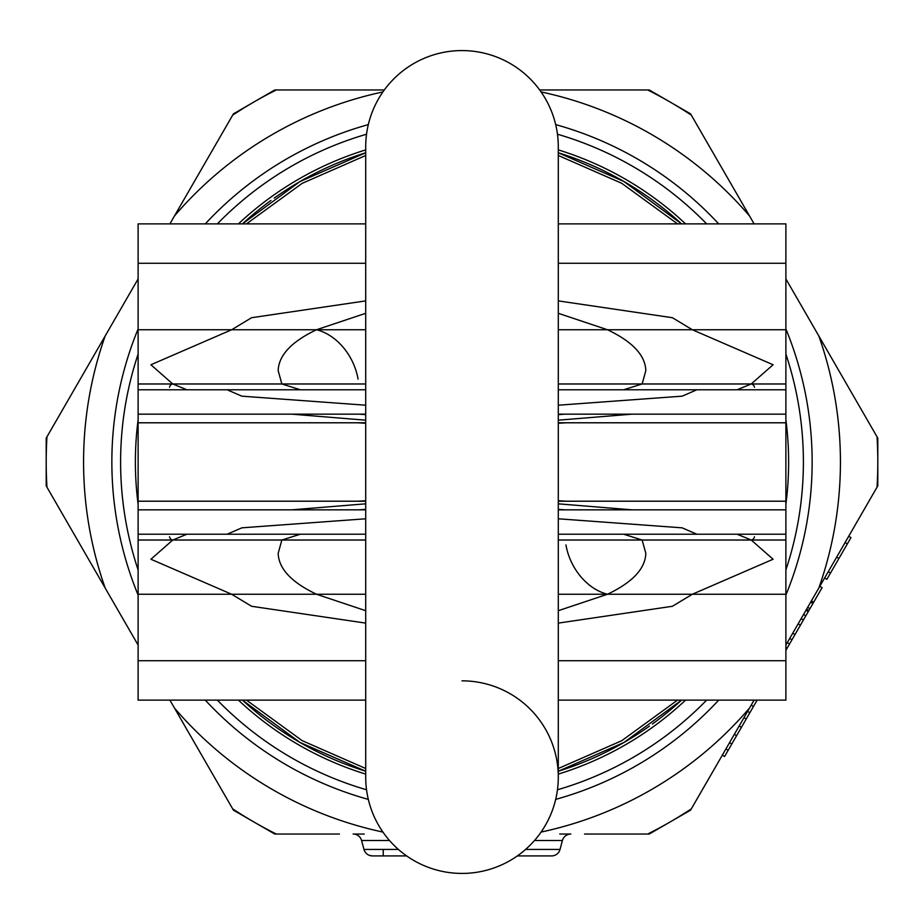<?xml version="1.0" encoding="UTF-8"?>
<svg xmlns="http://www.w3.org/2000/svg" width="924" height="924" viewBox="0 0 924 924"><rect width="100%" height="100%" fill="white"/><g stroke="black" fill="none" stroke-linecap="round" stroke-linejoin="round"><path stroke-width="1.39" d="M877.8 485.874L877.8 438.126L818.837 335.989A378.424 378.424 0 0 1 818.837 588.011L877.8 485.874M274.774 834.037L276.311 834.037A415.8 415.8 0 0 1 254.1 822.094L274.774 834.037M647.689 834.037L649.226 834.037L669.9 822.094A415.8 415.8 0 0 1 647.689 834.037L584.557 834.037M690.574 810.152L691.337 808.835A415.8 415.8 0 0 1 669.9 822.094L690.574 810.152M877.038 436.798A415.8 415.8 0 0 1 877.038 487.202M541.071 91.926A378.424 378.424 0 0 1 749.537 215.973L690.574 113.848L649.226 89.963L539.685 89.963M691.337 115.165A415.8 415.8 0 0 0 647.689 89.963M384.315 89.963L274.774 89.963L233.425 113.848L174.463 215.973A378.424 378.424 0 0 1 382.929 91.926M276.311 89.963A415.8 415.8 0 0 0 232.663 115.165M46.962 436.798L46.2 438.126L46.2 485.874L46.962 487.202A415.8 415.8 0 0 1 46.962 436.798L105.163 335.989A378.424 378.424 0 0 0 105.163 588.011L46.962 487.202M232.663 808.835L233.425 810.152L254.1 822.094A415.8 415.8 0 0 1 232.663 808.835L174.463 708.027A378.424 378.424 0 0 0 382.929 832.074M339.443 834.037L276.311 834.037M406.641 855.913L372.43 855.913A8.755 8.755 0 0 1 363.975 849.433L361.584 840.517A8.755 8.755 0 0 0 353.13 834.037A8.755 8.755 0 0 1 361.584 840.517A8.755 8.755 90 0 0 353.13 834.037L364.264 834.037M559.736 834.037L570.87 834.037A8.755 8.755 90 0 0 562.416 840.517L534.488 840.517M570.87 834.037A8.755 8.755 0 0 0 562.416 840.517L560.025 849.433L562.416 840.517A8.755 8.755 0 0 1 570.87 834.037M517.359 855.913L551.57 855.913A8.755 8.755 0 0 0 560.025 849.433L525.606 849.433M551.57 855.913A8.755 8.755 -90 0 0 560.025 849.433M541.071 832.074A378.424 378.424 0 0 0 749.537 708.027L722.314 755.197L724.589 756.502L728.193 750.253L725.918 748.937M691.337 808.835L754.111 700.115M174.463 708.027L169.889 700.115M138.115 645.079L105.163 588.011M105.163 335.989L138.115 278.921M169.889 223.885L174.463 215.973M368.318 799.387A350.15 350.15 0 0 1 205.278 700.115M138.115 595.044A350.15 350.15 0 0 1 138.115 328.956M205.278 223.885A350.15 350.15 0 0 1 368.318 124.613M555.682 124.613A350.15 350.15 0 0 1 718.722 223.885M785.885 328.956A350.15 350.15 0 0 1 785.885 595.044M718.722 700.115A350.15 350.15 0 0 1 555.682 799.387M811.376 600.923L813.651 602.24L822.083 587.641L819.807 586.324L785.885 645.079L787.306 642.619L789.581 643.936L785.885 650.323M749.537 215.973L754.111 223.885M785.885 278.921L818.837 335.989M813.651 602.24L803.418 619.958L801.143 618.641L787.306 642.619M848.694 536.29L824.624 577.985L826.888 579.302L850.969 537.606L848.694 536.29M729.533 742.688L731.808 743.993L728.193 750.253M734.349 734.349L736.624 735.654L731.808 743.993M739.165 726.01L741.429 727.315L736.624 735.654M743.97 717.671L746.245 718.976L741.429 727.315M747.585 711.411L749.861 712.727L746.245 718.976M751.2 705.162L753.476 706.467L749.861 712.727M803.418 619.958L789.581 643.936M757.149 700.115L753.476 706.467M785.885 647.354L787.167 648.105M789.708 638.449L791.984 639.766M792.723 633.24L794.998 634.545M798.14 623.85L800.415 625.167M803.557 614.472L805.832 615.788M805.959 610.302L808.234 611.619M806.56 609.263L808.835 610.579M828.227 571.737L830.503 573.053M836.659 557.137L838.934 558.454M845.079 542.55L847.354 543.866M807.657 607.368L809.932 608.673M810.671 602.159L812.947 603.464M357.634 501.212L365.708 500.75M558.292 500.75L566.366 501.212M566.366 422.788L558.292 423.25M365.708 423.25L357.634 422.788M754.458 387.26A3.5 3.061 -131.3 0 0 751.224 383.98L737.086 389.778L558.292 389.778L785.885 389.778L785.885 414.16L558.292 414.16M558.292 405.209L682.155 396.165L696.881 389.778M565.014 414.16L558.292 414.657M632.235 414.16L558.292 420.177M365.708 420.177L291.765 414.16M365.708 414.657L358.986 414.16M558.292 300.889L672.418 317.717L692.33 329.752L607.495 329.752C632.49 341.649 645.264 355.278 645.83 370.639L642.134 383.98L623.642 389.778L737.086 389.778M365.708 414.16L138.115 414.16L138.115 389.778L365.708 389.778L186.914 389.778L300.381 389.778L281.866 383.98L278.17 370.639C278.736 355.278 291.51 341.637 316.505 329.752L365.708 313.305M558.292 313.305L607.495 329.752M358.073 379.106A52.518 39.951 64.8 0 0 316.505 329.752L231.67 329.752L251.582 317.717L365.708 300.889M186.914 389.778L172.776 383.98L150.912 364.761L231.67 329.752M365.708 610.695L316.505 594.248C291.51 582.363 278.736 568.722 278.17 553.361L281.866 540.02L300.358 534.222L186.914 534.222L365.708 534.222L138.115 534.222L138.115 509.84L365.708 509.84M558.292 518.791L682.155 527.835L696.881 534.222L737.086 534.222L623.642 534.222L642.134 540.02L645.83 553.361C645.264 568.722 632.49 582.351 607.495 594.248A52.518 39.951 -115.2 0 1 565.927 544.894M754.458 536.74A3.5 3.061 131.3 0 1 751.224 540.02L773.088 559.239L692.33 594.248L607.495 594.248L558.292 610.695M692.33 594.248L672.418 606.283L558.292 623.111M365.708 623.111L251.582 606.283L231.67 594.248L150.912 559.239L172.776 540.02L186.914 534.222M737.086 534.222L751.224 540.02L642.134 540.02M696.881 534.222L558.292 534.222L785.885 534.222L785.885 700.115L558.292 700.115M365.708 518.791L241.845 527.835L227.119 534.222M565.014 509.84L558.292 509.343M365.708 509.343L358.986 509.84M291.765 509.84L365.708 503.823M558.292 503.823L632.235 509.84M558.292 771.24L623.954 742.48L681.554 700.115L623.954 742.492L558.292 771.24A323.885 323.885 0 0 0 649.468 726.114M246.465 700.115L302.194 740.667L365.708 768.514M558.292 768.514L621.679 740.736L677.535 700.115M242.446 700.115L299.896 742.399L365.708 771.24L300.046 742.492L242.446 700.115A323.885 323.885 0 0 0 365.708 771.24M558.292 152.76A323.885 323.885 0 0 1 681.554 223.885L623.954 181.52L558.292 152.76L623.954 181.508L681.554 223.885M652.402 724.012A323.885 323.885 0 0 0 681.554 700.115M274.174 198.14A323.885 323.885 0 0 1 365.708 152.76L299.896 181.601L242.446 223.885A323.885 323.885 0 0 1 270.94 200.473M366.539 789.777A341.395 341.395 0 0 1 217.348 700.115M138.115 569.923A341.395 341.395 0 0 1 138.115 354.077M217.348 223.885A341.395 341.395 0 0 1 366.539 134.223M557.461 789.777A341.395 341.395 0 0 0 706.652 700.115M785.885 569.923A341.395 341.395 0 0 0 785.885 354.077M706.652 223.885A341.395 341.395 0 0 0 557.461 134.223M169.542 387.26A3.5 3.061 -48.7 0 1 172.776 383.98L281.866 383.98M365.708 405.209L241.845 396.165L227.119 389.778M677.535 223.885L621.679 183.264L558.292 155.486M365.708 155.486L302.194 183.333L246.465 223.885M169.542 536.74A3.5 3.061 48.7 0 0 172.776 540.02L281.866 540.02M558.292 509.84L785.885 509.84L785.885 501.212L558.292 501.212M365.708 501.212L138.115 501.212L138.115 509.84M785.885 509.84L785.885 534.222M365.708 700.115L138.115 700.115L138.115 534.222M558.292 422.788L785.885 422.788L785.885 414.16M138.115 414.16L138.115 422.788L365.708 422.788M558.292 223.885L785.885 223.885L785.885 389.778M138.115 389.778L138.115 223.885L365.708 223.885M462 680.838A96.292 96.292 0 0 1 558.292 777.13L558.292 777.13A96.292 96.292 0 0 1 462 873.423A96.292 96.292 0 0 1 365.708 777.13L365.708 777.13A96.292 96.292 0 0 0 462 873.423A96.292 96.292 0 0 1 365.708 777.13A96.292 96.292 0 0 0 462 873.423A96.292 96.292 0 0 0 558.292 777.13L558.292 146.87A96.292 96.292 0 0 0 462 50.577A96.292 96.292 0 0 0 365.708 146.87L365.708 777.13M558.292 146.87A96.292 96.292 0 0 0 462 50.577A96.292 96.292 0 0 0 365.708 146.87A96.292 96.292 0 0 1 462 50.577A96.292 96.292 0 0 1 558.292 146.87L558.292 383.98L785.885 383.98M389.512 840.517L361.584 840.517M398.394 849.433L363.975 849.433L364.703 851.281M383.217 855.913L383.217 849.433M692.33 329.752L773.088 364.761L751.224 383.98L642.134 383.98M316.505 594.248L231.67 594.248M558.292 774.104A326.622 326.622 0 0 0 685.573 700.115M785.885 504.204A326.622 326.622 0 0 0 785.885 419.796M685.573 223.885A326.622 326.622 0 0 0 558.292 149.896M365.708 774.104A326.622 326.622 0 0 1 238.427 700.115M138.115 504.204A326.622 326.622 0 0 1 138.115 419.796M238.427 223.885A326.622 326.622 0 0 1 365.708 149.896M785.885 540.02L558.292 540.02L558.292 777.13M365.708 540.02L138.115 540.02M785.885 594.248L558.292 594.248M365.708 594.248L138.115 594.248M785.885 660.718L558.292 660.718M365.708 660.718L138.115 660.718M365.708 383.98L138.115 383.98M785.885 329.752L558.292 329.752M365.708 329.752L138.115 329.752M785.885 263.282L558.292 263.282M365.708 263.282L138.115 263.282M366.077 853.187L367.382 854.319M369.45 855.393L372.43 855.913M138.115 422.788L138.115 501.212M785.885 422.788L785.885 501.212M242.446 223.885L300.046 181.508L365.708 152.76"/></g></svg>
